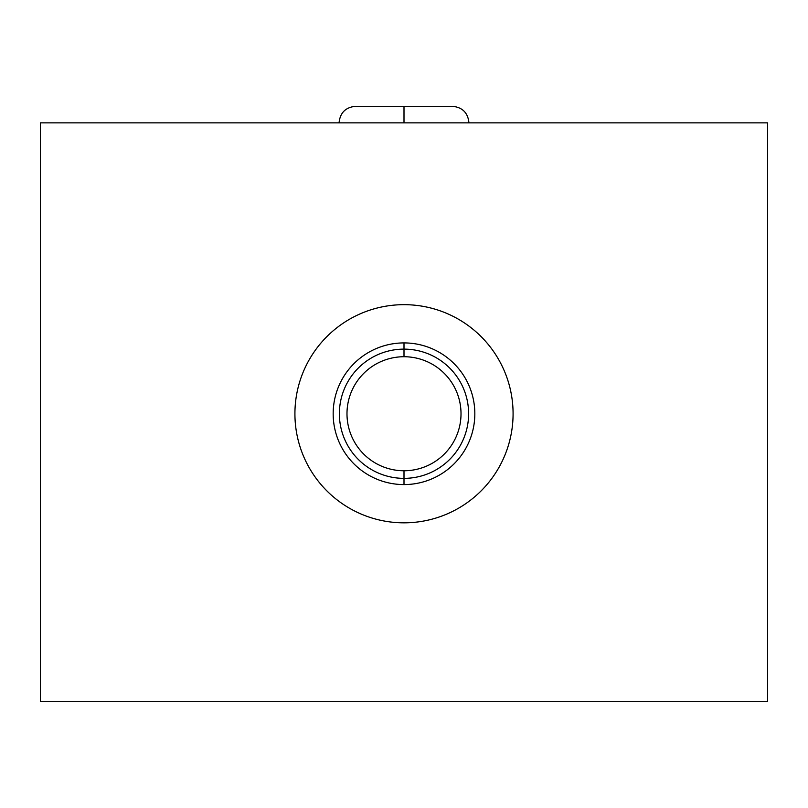 <?xml version="1.0" encoding="UTF-8"?>
<svg xmlns="http://www.w3.org/2000/svg" width="808" height="808" viewBox="0 0 808 808"><rect width="100%" height="100%" fill="white"/><g stroke="black" fill="none" stroke-linecap="round" stroke-linejoin="round"><path stroke-width="1.21" d="M767.6 122.867L767.6 701.718L40.4 701.718L767.6 701.718L767.6 122.867L40.4 122.867L767.6 122.867M40.4 122.867L40.4 701.718L40.4 122.867M404 304.666A109.08 109.08 0 0 1 513.08 413.746A109.08 109.08 0 0 1 404 522.827A109.08 109.08 0 0 1 294.92 413.746A109.08 109.08 0 0 1 404 304.666A109.08 109.08 0 0 0 294.92 413.746A109.08 109.08 0 0 0 404 522.827A109.08 109.08 0 0 0 513.08 413.746A109.08 109.08 0 0 0 404 304.666M404 342.915A70.831 70.831 0 0 0 333.169 413.746A70.831 70.831 0 0 0 404 484.578A70.831 70.831 0 0 0 474.831 413.746A70.831 70.831 0 0 0 404 342.915A70.831 70.831 0 0 0 333.169 413.746A70.831 70.831 0 0 0 404 484.578L404 478.356A64.62 64.62 0 0 1 339.38 413.746A64.62 64.62 0 0 1 404 349.127L404 342.915L404 349.127A64.62 64.62 0 0 1 468.62 413.746A64.62 64.62 0 0 1 404 478.356L404 484.578A70.831 70.831 0 0 0 474.831 413.746A70.831 70.831 0 0 0 404 342.915M404 349.127L404 356.732A57.015 57.015 0 0 1 461.014 413.746A57.015 57.015 0 0 1 404 470.761L404 478.356A64.62 64.62 0 0 0 468.62 413.746A64.62 64.62 0 0 0 404 349.127A64.62 64.62 0 0 0 339.38 413.746A64.62 64.62 0 0 0 404 478.356L404 470.761A57.015 57.015 0 0 1 346.986 413.746A57.015 57.015 0 0 1 404 356.732L404 349.127M404 356.732A57.015 57.015 0 0 0 346.986 413.746A57.015 57.015 0 0 0 404 470.761A57.015 57.015 0 0 0 461.014 413.746A57.015 57.015 0 0 0 404 356.732M404 122.867L404 106.282L404 122.867M468.943 122.867C467.953 112.797 462.429 107.272 452.359 106.282C462.429 107.272 467.953 112.797 468.943 122.867M339.057 122.867C340.047 112.797 345.571 107.272 355.641 106.282C345.571 107.272 340.047 112.797 339.057 122.867M355.641 106.282L452.359 106.282"/></g></svg>
